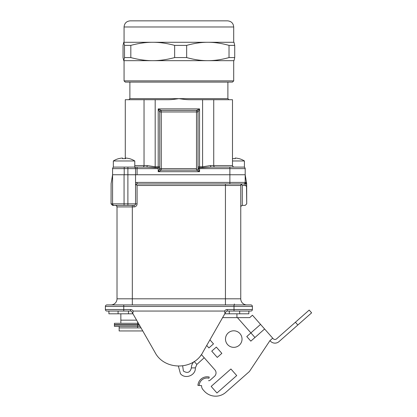<?xml version="1.0" encoding="UTF-8"?>
<svg xmlns="http://www.w3.org/2000/svg" width="417" height="417" viewBox="0 0 417 417"><rect width="100%" height="100%" fill="white"/><g stroke="black" fill="none" stroke-linecap="round" stroke-linejoin="round"><path stroke-width="0.63" d="M225.441 304.926L225.441 298.801L132.33 298.801L132.33 205.383L132.33 206.915L117.015 206.915A1.532 1.532 0 0 0 115.483 205.383L116.661 205.935L117.015 206.915A1.532 1.532 0 0 0 115.483 205.383L127.889 205.383L127.889 203.85L124.063 203.85L124.063 205.383L124.063 203.85L111.042 203.85L111.11 183.548L111.042 203.85L112.58 205.383L134.013 205.383A1.532 1.532 0 0 0 135.546 203.85L135.546 168.63L127.889 168.63L127.889 203.85L124.063 203.85L124.063 174.754L245.196 174.754L246.661 183.548L246.728 203.85L245.191 205.383L242.282 205.383L245.191 205.383L246.728 203.85L246.452 182.411A1.532 1.532 0 0 0 246.431 182.166A1.532 1.532 0 0 1 246.452 182.411L137.078 182.411A3.065 3.065 0 0 0 135.546 182.823A3.065 3.065 0 0 1 137.078 182.411L137.078 183.944A1.532 1.532 0 0 0 135.546 185.476L135.603 185.054L135.546 185.476A1.532 1.532 0 0 1 137.078 183.944L242.287 183.944A1.532 1.532 0 0 0 240.755 185.476L240.812 185.054L240.755 185.476L225.441 185.476L225.441 298.801L240.755 298.801L240.755 185.476L225.441 185.476L225.441 298.801L132.33 298.801L132.33 206.915L134.013 206.915A3.065 3.065 0 0 0 137.078 203.85L137.078 185.476L225.441 185.476L225.441 183.944L137.078 183.944L244.92 183.944L246.452 182.411L137.078 182.411L137.078 183.944L135.999 184.387L137.078 185.476L225.441 185.476L225.441 183.944L137.078 183.944L135.999 184.387L137.078 185.476L137.078 203.85L135.546 203.85L135.546 174.754L112.574 174.754L112.574 168.63A1.532 1.532 0 0 1 114.107 167.097A1.532 1.532 0 0 0 112.574 168.63L112.574 174.754L124.063 174.754L124.063 203.85L112.574 203.85L112.574 174.754L111.11 183.548L112.574 174.754L112.574 203.85L111.042 203.85L112.58 205.383L127.889 205.383L115.483 205.383L116.661 205.935L117.015 206.915L117.015 298.801L117.015 274.297L117.015 298.801L132.33 298.801L132.33 304.926L225.441 304.926L225.441 298.801L240.755 298.801L240.755 185.476A1.532 1.532 0 0 1 242.287 183.944L244.92 183.944A1.532 1.532 0 0 0 246.452 182.411L245.196 174.754L245.196 182.411L245.196 174.754L135.546 174.754L135.546 168.63A1.532 1.532 0 0 0 134.013 167.097L146.435 167.097A1.532 0.798 90 0 0 147.232 165.565L155.187 166.79L158.21 166.79L158.21 108.905L161.275 110.437L196.496 110.437A1.532 1.532 0 0 1 198.028 111.965L198.028 168.63L199.561 171.695L196.496 170.162A1.532 1.532 0 0 0 198.028 168.63A1.532 0.917 0 0 1 199.561 167.712L199.561 171.695L196.496 170.162L161.275 170.162L158.21 171.695L159.742 168.63A1.532 0.917 180 0 0 158.21 167.712L146.435 167.097A1.532 0.798 90 0 0 147.232 165.565L155.187 166.79L158.21 166.79L158.21 108.905L161.275 110.437A1.532 1.532 0 0 0 159.742 111.965L158.21 108.905L199.561 108.905L198.028 111.965L198.028 168.63L199.561 168.63L199.561 171.695L158.21 171.695L159.742 168.63L159.742 111.965L158.21 108.905L199.561 108.905L198.028 111.965L196.496 111.965L196.496 168.63L161.275 168.63L161.275 170.162L158.21 171.695L158.21 168.63L137.078 168.63L137.078 174.754L135.546 174.754M241.422 184.21L241.214 184.397L242.287 185.476L245.431 185.476L244.92 183.944L246.452 182.411A1.532 1.532 0 0 1 244.92 183.944L245.431 185.476L246.728 186.613L245.431 185.476L242.287 185.476L241.214 184.397L240.859 184.919L241.422 184.21M221.307 304.926L182.563 304.926M164.334 304.926L156.677 304.926M136.463 304.926L135.087 304.926M184.397 304.926L183.48 304.926M234.328 304.003L234.328 304.926M211.044 304.926L220.692 304.926M161.275 304.926L164.418 304.926M142.776 330.957L119.158 330.957L119.158 326.365L119.158 330.957L142.776 330.957L154.947 352.282L132.788 313.469L133.174 311.051L224.596 311.051L224.977 313.469L202.824 352.282C193.561 370.504 164.241 370.583 154.947 352.282L131.85 311.822L132.788 313.469L133.174 311.051L224.596 311.051L224.977 313.469L225.92 311.822L202.824 352.282C193.561 370.504 164.241 370.583 154.947 352.282L142.776 330.957M119.158 327.898L141.024 327.898M123.755 304.926L123.755 306.459L234.015 306.459L234.015 304.926L123.755 304.926L234.015 304.926L234.015 306.459L252.394 306.459A1.532 1.532 0 0 0 250.862 304.926L234.015 304.926L250.862 304.926A1.532 1.532 0 0 1 252.394 306.459L234.015 306.459L234.015 309.518L227.249 309.518A3.065 3.065 0 0 0 224.596 311.051A3.065 3.065 0 0 1 227.249 309.518L227.249 311.051A1.532 1.532 0 0 0 225.92 311.822L224.977 313.469L225.92 311.822A1.532 1.532 0 0 1 227.249 311.051L234.015 311.051L227.249 311.051L227.249 309.518L234.015 309.518L234.015 311.051L250.862 311.051L234.015 311.051L234.015 309.518L252.394 309.518A1.532 1.532 0 0 1 250.862 311.051A1.532 1.532 0 0 0 252.394 309.518L252.394 306.459L252.394 309.518L252.394 306.459L252.394 309.518L234.015 309.518L234.015 306.459L105.376 306.459L105.376 309.518A1.532 1.532 0 0 0 106.908 311.051L123.755 311.051L106.908 311.051A1.532 1.532 0 0 1 105.376 309.518L105.376 306.459A1.532 1.532 0 0 1 106.908 304.926A1.532 1.532 0 0 0 105.376 306.459L123.755 306.459L123.755 309.518L130.521 309.518A3.065 3.065 0 0 1 133.174 311.051A3.065 3.065 0 0 0 130.521 309.518L130.521 311.051L123.755 311.051L130.521 311.051L130.521 309.518L123.755 309.518L123.755 311.051L123.755 309.518L105.376 309.518L123.755 309.518L123.755 304.926L106.908 304.926L132.33 304.926L132.33 298.801L117.015 298.801A6.125 6.125 0 0 1 110.891 304.926A6.125 6.125 0 0 0 117.015 298.801L117.015 206.915L134.013 206.915L134.013 205.383A1.532 1.532 0 0 0 135.546 203.85L137.078 203.85A3.065 3.065 0 0 1 134.013 206.915L134.013 205.383L127.889 205.383L127.889 203.85L135.546 203.85L127.889 203.85L127.889 167.097L134.013 167.097L113.341 167.097L134.78 167.097L134.78 160.972A20.292 20.292 0 0 0 129.421 158.632L129.421 158.632M131.85 311.822A1.532 1.532 0 0 0 130.521 311.051A1.532 1.532 0 0 1 131.85 311.822L132.788 313.469L131.85 311.822M240.755 298.801A6.125 6.125 0 0 0 246.88 304.926A6.125 6.125 0 0 1 240.755 298.801L240.755 206.915L241.203 205.831M135.65 184.919L135.999 184.387L135.65 184.919M240.755 206.253L242.282 205.383L242.287 185.476L242.287 205.383L240.755 206.253M236.924 313.808L236.924 317.634M120.847 320.157L136.609 320.157M229.287 311.051L229.287 313.808L224.784 313.808L239.681 313.808L229.287 313.808L229.287 311.051M108.9 313.808L118.089 313.808L118.089 311.051L118.089 313.808L132.987 313.808L128.483 313.808L128.483 311.051L128.483 313.808L108.9 313.808L108.9 311.051M248.871 311.051L248.871 313.808L239.681 313.808L239.681 311.051L239.681 313.808L248.871 313.808M309.19 310.086L311.624 312.839L279.004 341.606A6.125 6.125 0 0 1 270.357 341.064L269.95 340.606L249.423 371.505L225.79 392.35A15.314 15.314 0 0 1 204.174 390.995L202.959 389.619A5.515 5.515 0 0 1 201.588 385.626L197.924 385.397L201.588 385.626A5.515 5.515 -163 0 0 202.959 389.619L204.174 390.995A15.314 15.314 -162.7 0 0 225.79 392.35L249.423 371.505L269.95 340.606L272.708 338.177L273.114 338.635A2.45 2.45 0 0 0 276.575 338.854L309.19 310.086L311.624 312.839L279.004 341.606A6.125 6.125 -162.7 0 1 270.357 341.064L269.95 340.606L272.708 338.177L273.114 338.635A2.45 2.45 17.3 0 0 276.575 338.854L309.19 310.086L311.624 312.839M249.694 317.634L244.946 317.634L249.694 317.634L252.452 315.205L272.708 338.177L252.452 315.205L249.694 317.634M230.914 368.993L211.158 386.413L216.96 392.991L236.715 375.571L230.914 368.993M216.329 347.095L211.737 351.145L217.262 357.411L221.854 353.361L216.329 347.095M206.717 345.458L208.901 347.929L213.494 343.879L209.928 339.834M260.552 324.395L246.77 336.55L250.825 341.142L264.607 328.987M254.959 337.494L237.445 317.634L222.6 317.634L246.223 317.629L237.445 317.634L250.904 332.902M214.885 369.853L201.385 354.544L214.885 369.853A4.592 4.592 0 0 1 214.479 376.337L209.959 380.325L214.479 376.337A4.592 4.592 17.3 0 0 214.885 369.853M208.547 380.653A1.532 1.532 0 0 0 209.959 380.325L214.479 376.337L209.965 380.32A1.532 1.532 17.9 0 1 208.547 380.653L208.547 380.653M208.964 378.229L209.251 377.041A9.19 9.19 0 0 0 197.924 385.397A9.19 9.19 17.3 0 1 209.251 377.041L208.964 378.229A7.965 7.965 0 0 0 199.144 385.47A7.965 7.965 -162.8 0 1 208.964 378.229M227.891 167.097L214.844 167.097A1.532 1.115 90 0 1 213.733 165.565L210.538 165.565L202.584 166.79L202.584 167.712L199.561 167.712L199.561 166.79L202.584 166.79L202.584 167.712L211.336 167.097A1.532 0.798 90 0 1 210.538 165.565A1.532 0.798 90 0 0 211.336 167.097L229.882 167.097L211.336 167.097L199.561 167.712L199.561 166.79L198.028 166.79L199.561 166.79L199.561 108.905L196.496 110.437L196.496 111.965L196.496 110.437A1.532 1.532 0 0 1 198.028 111.965L159.742 111.965L161.275 111.965L161.275 168.63L161.275 110.437L161.275 111.965L196.496 111.965L196.496 170.162A1.532 1.532 0 0 0 198.028 168.63L199.561 171.695L158.21 171.695L158.21 167.712A1.532 0.917 180 0 1 159.742 168.63L161.275 168.63L161.275 170.162L196.496 170.162L196.496 168.63L159.742 168.63A1.532 1.532 0 0 0 161.275 170.162A1.532 1.532 0 0 1 159.742 168.63L159.742 111.965A1.532 1.532 0 0 1 161.275 110.437L196.496 110.437L199.561 108.905L199.561 166.79L202.584 166.79L210.538 165.565L232.483 165.565L232.483 99.715L213.733 99.715L213.733 165.565L232.483 165.565L232.483 99.715L189.506 99.715C185.508 99.632 183.84 99.35 178.883 98.641C173.941 99.35 172.252 99.632 168.265 99.715L125.288 99.715L155.187 99.715L155.187 167.712L146.435 167.097L134.707 167.097M243.664 167.097L229.882 167.097L229.882 168.63L199.561 168.63L199.561 167.712A1.532 0.917 0 0 0 198.028 168.63L245.196 168.63L229.882 168.63L229.882 183.944L229.882 167.097L243.664 167.097A1.532 1.532 0 0 1 245.196 168.63L245.196 174.754L245.196 168.63A1.532 1.532 0 0 0 243.664 167.097L244.43 167.097L244.43 160.972A20.292 20.292 0 0 0 239.071 158.632L239.071 158.632M229.882 167.097L214.844 167.097A1.532 1.115 90 0 1 213.733 165.565L213.733 99.715L189.506 99.715C185.508 99.632 183.84 99.35 178.883 98.641L129.88 98.641L129.88 82.107L129.88 98.641L128.806 99.715L129.88 98.641L128.806 99.715L129.88 98.641L178.883 98.641C173.941 99.35 172.252 99.632 168.265 99.715L155.187 99.715L155.187 167.712L158.21 167.712L158.21 166.79L159.742 166.79L158.21 166.79L158.21 168.63L137.078 168.63L137.078 167.097L137.078 168.63L135.546 168.63A1.532 1.532 0 0 0 134.045 167.097L134.701 167.097M227.891 98.641L227.891 82.107L227.891 98.641L228.964 99.715L227.891 98.641L178.883 98.641L227.891 98.641M134.78 167.097L134.78 160.972L113.341 160.972L113.341 167.097L113.341 160.972A20.292 20.292 0 0 1 118.699 158.632L118.699 158.689A20.235 20.235 0 0 1 122.53 158.027L122.53 158.689A19.573 19.573 0 0 1 125.59 158.689L125.59 158.027A20.235 20.235 0 0 1 129.421 158.689A20.235 20.235 0 0 0 125.59 158.027L125.59 158.689A19.573 19.573 0 0 0 122.53 158.689L122.53 158.027A20.235 20.235 0 0 0 118.699 158.689L118.699 158.632A20.292 20.292 0 0 0 113.341 160.972L134.78 160.972A20.292 20.292 0 0 0 129.635 158.689M232.931 158.648A19.573 19.573 0 0 1 235.24 158.689L235.24 158.027A20.235 20.235 0 0 1 239.071 158.689A20.235 20.235 0 0 0 235.24 158.027L235.24 158.689A19.573 19.573 0 0 0 232.483 158.668M244.43 167.097L244.43 160.972L232.483 160.972L244.43 160.972A20.292 20.292 0 0 0 239.285 158.689M124.063 42.289L233.708 42.289L124.063 42.289L124.063 26.975C124.428 23.258 126.466 21.215 130.187 20.85L227.583 20.85L130.187 20.85C126.466 21.215 124.428 23.258 124.063 26.975L124.063 42.289M232.483 82.107L125.288 82.107L232.483 82.107L233.708 80.882L124.063 80.882L233.708 80.882L233.708 60.668L124.063 60.668L124.063 80.882L125.288 82.107L124.063 80.882L124.063 60.668L233.708 60.668L233.708 80.882M229.027 57.572L234.724 57.572L233.994 60.668L234.724 57.572L234.724 45.385L234.724 57.572L229.027 57.572L229.027 45.385L234.724 45.385L233.994 42.289L234.724 45.385L229.027 45.385C221.469 43.285 214.406 42.253 207.843 42.289C201.281 42.253 194.218 43.285 186.66 45.385L186.66 57.572C194.218 59.673 201.281 60.705 207.843 60.668C214.406 60.705 221.469 59.673 229.027 57.572L229.027 45.385C221.469 43.285 214.406 42.253 207.843 42.289L234.041 42.305L207.843 42.289C201.281 42.253 194.218 43.285 186.66 45.385L186.66 57.572C194.218 59.673 201.281 60.705 207.843 60.668L152.737 60.668C159.523 60.705 166.831 59.673 174.65 57.572L186.66 57.572L174.65 57.572L174.65 45.385L186.66 45.385L174.65 45.385C166.831 43.285 159.523 42.253 152.737 42.289L207.843 42.289L152.737 42.289C145.945 42.253 138.642 43.285 130.823 45.385L130.823 57.572C138.642 59.673 145.945 60.705 152.737 60.668L123.776 60.668L124.511 57.572L130.823 57.572C138.642 59.673 145.945 60.705 152.737 60.668C159.523 60.705 166.831 59.673 174.65 57.572L174.65 45.385C166.831 43.285 159.523 42.253 152.737 42.289C145.945 42.253 138.642 43.285 130.823 45.385L130.823 57.572L124.511 57.572L124.511 45.385L123.729 42.305L123.046 45.385L123.046 57.572L123.755 60.668L124.511 57.572L124.511 45.385L130.823 45.385L124.511 45.385L123.776 42.289L152.737 42.289L123.776 42.289L123.046 45.385L123.046 57.572L123.755 60.668L207.843 60.668C214.406 60.705 221.469 59.673 229.027 57.572M234.015 60.668L207.843 60.668L234.015 60.668M134.065 167.097L127.91 167.097M120.847 313.808L120.847 323.3M137.688 322.049L137.688 323.3L114.414 323.3L114.414 326.365L140.154 326.365M137.688 326.365L137.688 323.3L138.402 323.3M114.414 323.3L114.414 326.365M137.537 327.898L137.537 326.365M110.891 304.926A6.125 6.125 0 0 0 117.015 298.801A6.125 6.125 0 0 1 110.891 304.926M114.414 324.645L139.174 324.645M137.688 324.645L137.688 325.02L139.382 325.02M114.414 325.02L137.688 325.02M228.292 332.87A8.267 8.267 0 0 0 231.122 346.913A8.267 8.267 0 0 0 241.865 337.442A8.267 8.267 0 0 0 228.292 332.87M295.408 322.242L297.842 324.994L295.408 322.242M204.205 357.739L196.86 364.442L195.359 367.872L191.377 367.903C190.121 372.537 187.462 373.58 183.391 371.036L182.662 365.923M196.86 364.442L194.202 361.534M144.037 165.565L144.037 99.715L144.037 165.565L147.232 165.565L134.78 165.565L144.037 165.565A1.532 1.115 90 0 1 142.927 167.097A1.532 1.115 90 0 0 144.037 165.565M137.078 174.754L137.078 168.63L124.214 168.63L124.214 174.754L124.214 167.097L124.214 168.63L112.574 168.63L127.889 168.63L127.889 167.097M202.584 166.79L202.584 99.715L202.584 166.79M233.708 26.975L124.063 26.975L233.708 26.975L233.708 42.289L233.708 26.975C233.343 23.258 231.299 21.215 227.583 20.85C231.299 21.215 233.343 23.258 233.708 26.975M180.452 373.721L178.393 366.178L180.452 373.721C185.205 379.595 195.865 375.415 195.359 367.872C195.865 375.415 185.205 379.595 180.452 373.721M194.176 361.503C192.336 363.238 191.403 365.375 191.377 367.903C191.403 365.375 192.336 363.238 194.176 361.503M201.573 354.752L200.473 355.758M125.288 158.668L125.288 99.715L125.288 158.668M232.483 165.565L232.936 166.654M112.574 203.85C112.355 204.45 112.866 204.961 114.107 205.383M243.664 183.944C244.263 184.163 244.769 183.652 245.196 182.411M232.931 166.649L234.015 167.097"/></g></svg>
